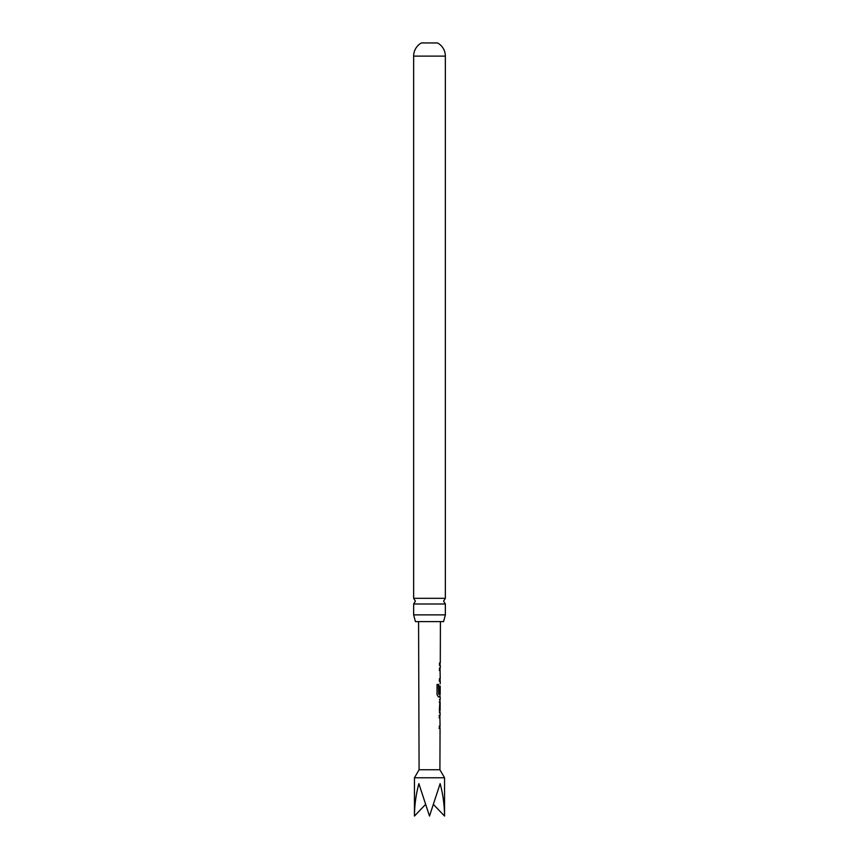 <?xml version="1.0" encoding="UTF-8"?>
<svg xmlns="http://www.w3.org/2000/svg" width="859" height="859" viewBox="0 0 859 859"><rect width="100%" height="100%" fill="white"/><g stroke="black" fill="none" stroke-linecap="round" stroke-linejoin="round"><path stroke-width="1.29" d="M445.359 603.995L413.641 603.995L415.402 601.16L413.641 598.326L413.641 56.114A15.043 15.043 0 0 1 421.404 42.95L437.596 42.95A15.043 15.043 0 0 1 445.359 56.114L445.359 598.326L443.598 601.16L445.359 603.995L445.359 614.872L443.566 621.615L415.434 621.615L413.641 614.872L445.359 614.872M439.121 717.877L440.001 717.877L439.336 717.877L439.336 715.45L439.872 715.579M439.829 728.368L439.303 728.486L439.314 726.059L439.969 726.059M439.915 728.486L439.303 728.486M439.368 712.702L439.969 712.702L439.357 710.425L440.012 699.655L439.421 699.655M439.196 702.082L440.055 702.093L439.411 702.082L440.055 702.093L440.023 710.275L439.378 710.275L440.001 710.114M439.926 696.767L438.477 696.896L437.027 694.63L437.07 684.419L438.605 684.419L438.659 694.201L440.173 694.201L440.195 686.019M440.119 686.019L440.055 693.095L439.411 693.095L439.969 686.019M440.152 670.654L439.486 670.492L439.497 668.066L440.023 668.205M439.98 680.962L439.454 681.101L439.464 678.674L440.141 678.674M440.087 681.101L439.454 681.101M440.173 670.492L439.486 670.492M439.507 665.306L439.561 662.869M440.055 728.486L439.915 769.761L419.085 769.761L414.457 777.771L414.457 816.05C414.521 805.194 415.992 794.392 418.859 783.644L429.5 816.05L440.141 783.644C443.008 794.392 444.479 805.194 444.543 816.05L433.634 804.647M439.915 769.761L444.543 777.771L414.457 777.771M413.641 598.326L445.359 598.326M413.641 614.872L413.641 603.995M414.457 816.05L425.366 804.647M439.937 670.492L439.271 670.492L439.915 670.654M439.862 681.101L439.239 681.101L439.862 681.101M438.412 684.419L438.659 694.201M439.883 696.896L439.937 694.201M439.808 696.896L438.283 696.896M439.872 686.019L440.055 693.095M439.829 693.095L439.196 693.095M439.797 702.254L439.776 710.114M439.121 715.45L439.969 715.45M439.679 728.486L439.089 728.486L439.679 728.486M413.641 56.114L445.359 56.114M440.066 726.059L439.872 715.45M440.098 715.45L440.109 712.702M440.119 710.275L440.141 702.093M440.152 699.655L440.162 696.907M440.205 683.861L440.216 681.101M440.227 678.674L440.023 668.066M440.259 668.066L440.27 665.306M440.28 662.88L440.42 621.615M444.543 777.771L444.543 816.05M419.085 769.761L418.58 621.615M440.033 665.306L440.044 662.88M440.195 681.101L439.991 678.674M439.872 712.583L439.883 710.275M439.915 702.082L439.926 699.774M440.023 728.486L439.829 726.059"/></g></svg>
